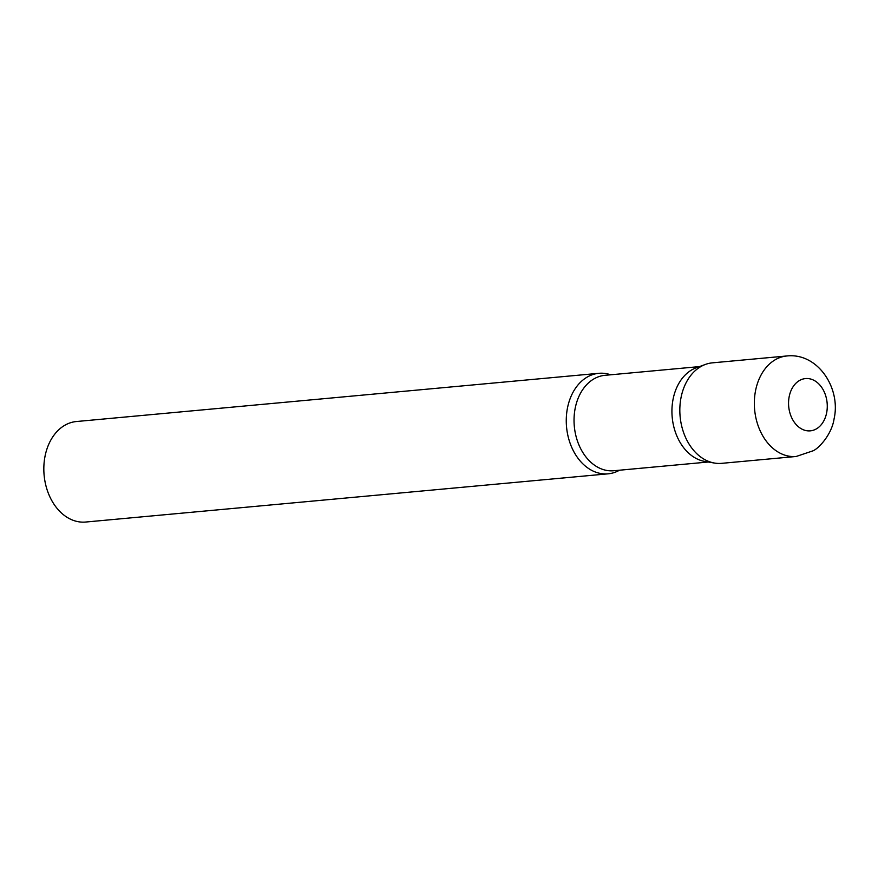 <?xml version="1.0" encoding="UTF-8"?>
<svg xmlns="http://www.w3.org/2000/svg" width="878" height="878" viewBox="0 0 878 878"><rect width="100%" height="100%" fill="white"/><g stroke="black" fill="none" stroke-linecap="round" stroke-linejoin="round"><path stroke-width="1.32" d="M786.918 355.963L712.42 362.844A50.463 37.095 84.7 0 0 680.988 397.822A50.463 37.095 84.7 0 0 721.694 463.343L796.192 456.472L813.116 450.787C819.119 448.208 831.927 434.083 834.1 418.74C841.058 388.285 817.901 352.605 786.918 355.963A50.463 37.095 84.7 0 0 755.497 390.951A50.463 37.095 84.7 0 0 796.192 456.472M698.493 459.567A47.906 35.219 -95.3 0 1 671.944 412.847A47.906 35.219 -95.3 0 1 696.243 367.783L705.44 364.414A50.463 37.095 -95.3 0 0 679.846 411.881A50.463 37.095 -95.3 0 0 707.811 461.093A50.463 37.095 -95.3 0 0 714.549 463.068L704.88 461.444A47.906 35.219 -95.3 0 1 698.493 459.567M619.495 470.213A50.463 37.095 -95.3 0 1 608.125 473.824A50.463 37.095 -95.3 0 1 594.241 471.574A50.463 37.095 -95.3 0 1 566.332 417.533A50.463 37.095 -95.3 0 1 598.851 373.315A50.463 37.095 -95.3 0 1 610.693 374.796M608.125 473.824L85.693 522.037A50.463 37.095 -95.3 0 1 71.809 519.776A50.463 37.095 -95.3 0 1 43.9 465.746A50.463 37.095 -95.3 0 1 76.419 421.528L598.851 373.315M826.67 412.649A26.241 19.294 84.7 0 0 812.721 379.746A26.241 19.294 84.7 0 0 789.157 396.768A26.241 19.294 84.7 0 0 803.107 429.671A26.241 19.294 84.7 0 0 826.67 412.649M708.283 462.015L613.777 470.74A47.906 35.219 -95.3 0 1 600.596 468.6A47.906 35.219 -95.3 0 1 574.102 417.302A47.906 35.219 -95.3 0 1 604.975 375.323L699.481 366.598"/></g></svg>
